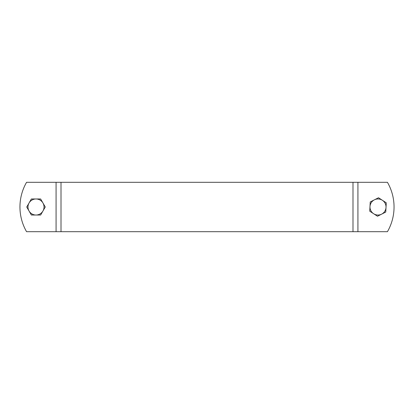 <?xml version="1.0" encoding="UTF-8"?>
<svg xmlns="http://www.w3.org/2000/svg" width="414" height="414" viewBox="0 0 414 414"><rect width="100%" height="100%" fill="white"/><g stroke="black" fill="none" stroke-linecap="round" stroke-linejoin="round"><path stroke-width="0.62" d="M26.568 231.695A49.385 49.385 0 0 1 26.568 182.305L387.432 182.305A49.385 49.385 0 0 1 387.432 231.695L26.568 231.695M44.024 207A8.026 8.026 0 0 0 42.952 202.989L45.261 206.99A9.258 9.258 0 0 0 45.261 207L40.639 215.011A9.258 9.258 0 0 1 40.619 215.026L31.381 215.026A9.258 9.258 0 0 1 31.36 215.011L26.739 207.01A9.258 9.258 0 0 0 26.739 207.01L31.36 198.989A9.258 9.258 0 0 1 31.381 198.974L40.619 198.974A9.258 9.258 0 0 1 40.639 198.989L42.952 202.989A8.026 8.026 0 0 0 29.052 202.989A8.026 8.026 0 0 0 36.002 215.026A8.026 8.026 0 0 0 44.024 207M384.72 211.388A8.026 8.026 0 0 0 386.014 207.44L385.76 212.056A9.258 9.258 0 0 1 385.75 212.066A9.258 9.258 0 0 0 385.75 212.066L377.501 216.248A9.258 9.258 0 0 0 377.501 216.248L369.743 211.192A9.258 9.258 0 0 1 369.733 211.171L370.24 201.944A9.258 9.258 0 0 1 370.256 201.923L378.499 197.752A9.258 9.258 0 0 1 378.52 197.752L386.257 202.808A9.258 9.258 0 0 1 386.267 202.829L386.014 207.44A8.026 8.026 0 0 0 374.375 199.838A8.026 8.026 0 0 0 373.609 213.717A8.026 8.026 0 0 0 384.72 211.388M56.076 231.695L56.076 182.305M357.924 231.695L357.924 182.305M352.992 231.695L352.992 182.305M61.008 231.695L61.008 182.305"/></g></svg>
